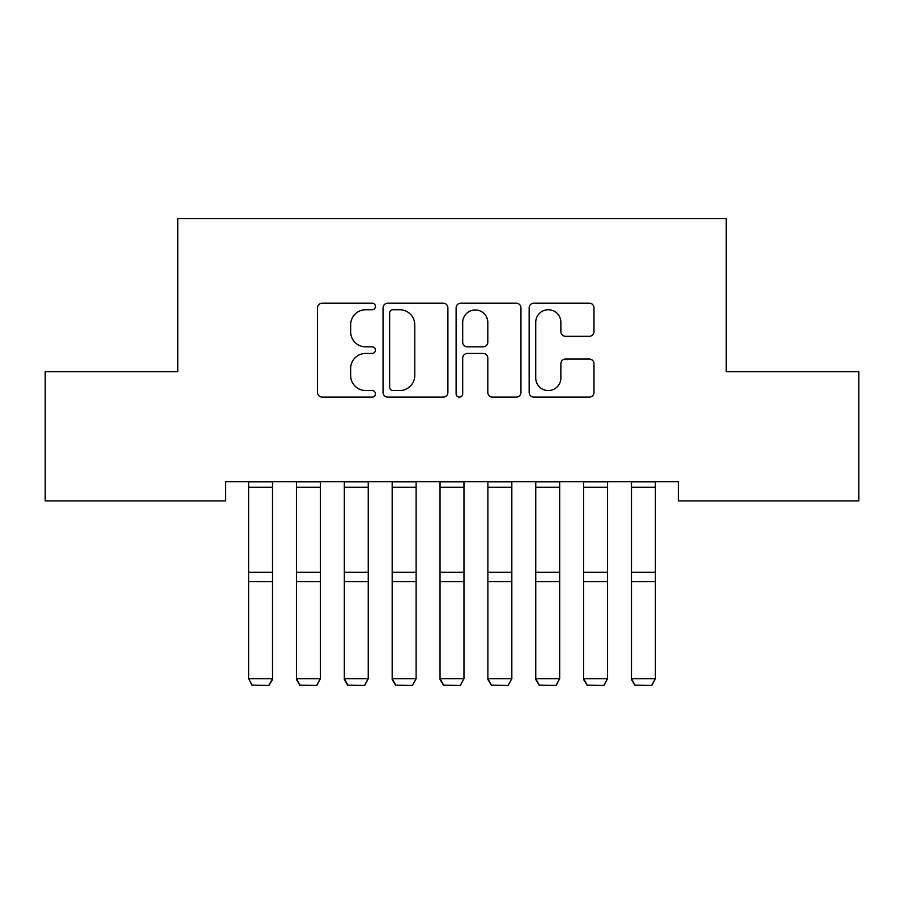 <?xml version="1.0" encoding="UTF-8"?>
<svg xmlns="http://www.w3.org/2000/svg" width="904" height="904" viewBox="0 0 904 904"><rect width="100%" height="100%" fill="white"/><g stroke="black" fill="none" stroke-linecap="round" stroke-linejoin="round"><path stroke-width="1.36" d="M375.431 306.445A3.288 3.288 0 0 0 372.143 303.156L322.231 303.156A4.701 4.701 0 0 0 317.53 307.857L317.53 392.415A4.701 4.701 0 0 0 322.231 397.116L372.143 397.116A3.288 3.288 0 0 0 375.431 393.828A3.288 3.288 0 0 0 372.143 390.539L365.679 390.539A15.029 15.029 0 0 1 350.65 375.499L350.65 368.459A15.029 15.029 0 0 1 365.679 353.43L372.143 353.43A3.288 3.288 0 0 0 375.431 350.142A3.288 3.288 0 0 0 372.143 346.853L365.679 346.853A15.029 15.029 0 0 1 350.65 331.813L350.65 324.773A15.029 15.029 0 0 1 365.679 309.733L372.143 309.733A3.288 3.288 0 0 0 375.431 306.445M589.284 336.277A4.701 4.701 0 0 0 593.984 331.576L593.984 307.857A4.701 4.701 0 0 0 589.284 303.156L533.857 303.156A4.701 4.701 0 0 0 529.156 307.857L529.156 392.415A4.701 4.701 0 0 0 533.857 397.116L589.284 397.116A4.701 4.701 0 0 0 593.984 392.415L593.984 363.758A4.701 4.701 0 0 0 589.284 359.057L565.565 359.057A4.701 4.701 0 0 0 560.864 363.758L560.864 377.974A12.566 12.566 0 0 1 548.299 390.539A12.566 12.566 0 0 1 535.733 377.974L535.733 322.299A12.566 12.566 0 0 1 548.299 309.733A12.566 12.566 0 0 1 560.864 322.299L560.864 331.576A4.701 4.701 0 0 0 565.565 336.277L589.284 336.277M678.373 481.753L225.627 481.753L225.627 500.895L45.2 500.895L45.2 371.668L177.772 371.668L177.772 218.519L726.228 218.519L726.228 371.668L858.8 371.668L858.8 500.895L678.373 500.895L678.373 481.753M447.887 307.857A4.701 4.701 0 0 0 443.197 303.156L387.759 303.156A4.701 4.701 0 0 0 383.059 307.857L383.059 392.415A4.701 4.701 0 0 0 387.759 397.116L443.197 397.116A4.701 4.701 0 0 0 447.887 392.415L447.887 307.857M460.803 303.156L516.24 303.156A4.701 4.701 0 0 1 520.941 307.857L520.941 392.415A4.701 4.701 0 0 1 516.24 397.116L492.522 397.116A4.701 4.701 0 0 1 487.821 392.415L487.821 358.12A4.701 4.701 0 0 0 483.12 353.43L467.379 353.43A4.701 4.701 0 0 0 462.69 358.12L462.69 393.828A3.288 3.288 0 0 1 459.401 397.116A3.288 3.288 0 0 1 456.113 393.828L456.113 307.857A4.701 4.701 0 0 1 460.803 303.156M392.924 309.733A3.288 3.288 0 0 0 389.635 313.021L389.635 387.251A3.288 3.288 0 0 0 392.924 390.539L399.737 390.539A15.029 15.029 0 0 0 414.766 375.499L414.766 324.773A15.029 15.029 0 0 0 399.737 309.733L392.924 309.733M487.821 322.536A12.566 12.566 0 0 0 475.255 309.97A12.566 12.566 0 0 0 462.69 322.536L462.69 342.153A4.701 4.701 0 0 0 467.379 346.853L483.12 346.853A4.701 4.701 0 0 0 487.821 342.153L487.821 322.536M272.533 481.753L272.533 679.514L268.94 685.481L252.193 685.142L268.94 685.481M252.193 685.481L248.6 678.689L272.533 678.689L268.94 685.142M248.6 481.753L248.6 678.689L252.193 685.142M296.455 679.514L300.049 685.481L296.455 678.689L320.389 678.689L316.796 685.481L300.049 685.142L316.796 685.481M344.322 679.514L347.904 685.481L344.322 678.689L368.244 678.689L364.662 685.481L347.904 685.142L364.662 685.481M320.389 481.753L320.389 678.689L316.796 685.142M296.455 481.753L296.455 678.689L300.049 685.142M368.244 481.753L368.244 678.689L364.662 685.142M344.322 481.753L344.322 678.689L347.904 685.142M392.178 679.514L395.771 685.481L392.178 678.689L416.111 678.689L412.518 685.481L395.771 685.142L412.518 685.481M440.033 679.514L443.627 685.481L440.033 678.689L463.967 678.689L460.373 685.481L443.627 685.142L460.373 685.481M416.111 481.753L416.111 678.689L412.518 685.142M392.178 481.753L392.178 678.689L395.771 685.142M463.967 481.753L463.967 678.689L460.373 685.142M440.033 481.753L440.033 678.689L443.627 685.142M487.889 679.514L491.482 685.481L487.889 678.689L511.822 678.689L508.229 685.481L491.482 685.142L508.229 685.481M511.822 481.753L511.822 678.689L508.229 685.142M487.889 481.753L487.889 678.689L491.482 685.142M535.756 679.514L539.338 685.481L535.756 678.689L559.678 678.689L556.096 685.481L539.338 685.142L556.096 685.481M559.678 481.753L559.678 678.689L556.096 685.142M535.756 481.753L535.756 678.689L539.338 685.142M583.611 679.514L587.204 685.481L583.611 678.689L607.544 678.689L603.951 685.481L587.204 685.142L603.951 685.481M607.544 481.753L607.544 678.689L603.951 685.142M583.611 481.753L583.611 678.689L587.204 685.142M631.467 679.514L635.06 685.481L631.467 678.689L655.4 678.689L651.807 685.481L635.06 685.142L651.807 685.481M655.4 481.753L655.4 678.689L651.807 685.142M631.467 481.753L631.467 678.689L635.06 685.142M272.533 481.843L248.6 481.843M272.533 572.243L248.6 572.243M272.533 581.6L248.6 581.6M272.533 487.245L248.6 487.245M320.389 481.843L296.455 481.843M320.389 572.243L296.455 572.243M320.389 581.6L296.455 581.6M320.389 487.245L296.455 487.245M368.244 481.843L344.322 481.843M368.244 572.243L344.322 572.243M368.244 581.6L344.322 581.6M368.244 487.245L344.322 487.245M416.111 481.843L392.178 481.843M416.111 572.243L392.178 572.243M416.111 581.6L392.178 581.6M416.111 487.245L392.178 487.245M463.967 481.843L440.033 481.843M463.967 572.243L440.033 572.243M463.967 581.6L440.033 581.6M463.967 487.245L440.033 487.245M511.822 481.843L487.889 481.843M511.822 572.243L487.889 572.243M511.822 581.6L487.889 581.6M511.822 487.245L487.889 487.245M559.678 481.843L535.756 481.843M559.678 572.243L535.756 572.243M559.678 581.6L535.756 581.6M559.678 487.245L535.756 487.245M607.544 481.843L583.611 481.843M607.544 572.243L583.611 572.243M607.544 581.6L583.611 581.6M607.544 487.245L583.611 487.245M655.4 481.843L631.467 481.843M655.4 572.243L631.467 572.243M655.4 581.6L631.467 581.6M655.4 487.245L631.467 487.245"/></g></svg>
